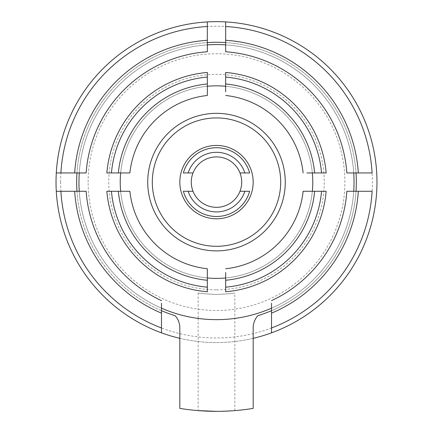 <?xml version="1.0" encoding="UTF-8"?>
<svg xmlns="http://www.w3.org/2000/svg" width="433" height="433" viewBox="0 0 433 433"><rect width="100%" height="100%" fill="white"/><g stroke="black" fill="none" stroke-linecap="round" stroke-linejoin="round"><path stroke-width="0.32" stroke-dasharray="2.17 1.62" d="M198.162 292.935L198.162 318.428A137.542 137.542 0 0 1 78.958 182.114A137.542 137.542 0 0 1 216.5 44.572A137.542 137.542 0 0 1 354.042 182.114A137.542 137.542 0 0 0 216.5 44.572A137.542 137.542 0 0 0 78.958 182.114A137.542 137.542 0 0 0 216.5 319.657A137.542 137.542 0 0 0 354.042 182.114A137.542 137.542 0 0 0 216.5 44.572A137.542 137.542 0 0 0 78.958 182.114A137.542 137.542 0 0 0 216.5 319.657A137.542 137.542 0 0 0 354.042 182.114A137.542 137.542 0 0 1 234.838 318.428C233.733 318.84 227.623 319.251 216.5 319.657C205.377 319.251 199.267 318.84 198.162 318.428L198.162 410.614A229.236 229.236 0 0 1 179.825 408.395L179.825 327.965A18.338 18.338 0 0 0 175.1 315.679A139.832 139.832 0 0 1 216.5 42.282A139.832 139.832 0 0 1 257.9 315.679A18.338 18.338 0 0 0 253.175 327.965L253.175 408.395A229.236 229.236 0 0 1 234.838 410.614L216.5 411.35M216.5 294.44C205.383 293.942 199.272 293.439 198.162 292.935C199.24 293.439 205.35 293.937 216.5 294.44C205.383 293.942 199.272 293.439 198.162 292.935C199.24 293.439 205.35 293.937 216.5 294.44C227.639 293.942 233.755 293.439 234.838 292.935C233.739 293.439 227.628 293.942 216.5 294.44C227.639 293.942 233.755 293.439 234.838 292.935C233.739 293.439 227.628 293.942 216.5 294.44M56.295 172.946L79.266 172.946A137.542 137.542 0 0 1 207.331 44.88A137.542 137.542 0 0 0 79.266 172.946L76.966 172.946A139.832 139.832 0 0 1 207.331 42.58M225.669 42.58A139.832 139.832 0 0 1 356.034 172.946M161.482 310.672A139.832 139.832 0 0 1 76.966 191.283M225.669 21.91L225.669 44.88A137.542 137.542 0 0 1 353.734 172.946A137.542 137.542 0 0 0 225.669 44.88L225.669 51.771A130.663 130.663 0 0 1 346.844 172.946L372.109 172.946M312.339 191.283A96.278 96.278 0 0 1 225.669 277.954L225.669 291.766A110.031 110.031 0 0 0 326.152 191.283L303.127 191.283A87.109 87.109 0 0 1 225.669 268.741M207.331 277.954A96.278 96.278 0 0 1 120.661 191.283L129.873 191.283A87.109 87.109 0 0 0 207.331 268.741L207.331 291.766A110.031 110.031 0 0 1 106.848 191.283L120.661 191.283M312.778 182.114A96.278 96.278 0 0 1 216.5 278.392A96.278 96.278 0 0 1 120.222 182.114A96.278 96.278 0 0 1 216.5 85.837A96.278 96.278 0 0 1 312.778 182.114M88.126 182.114A128.374 128.374 0 0 1 216.5 53.741A128.374 128.374 0 0 1 344.874 182.114A128.374 128.374 0 0 1 216.5 310.488A128.374 128.374 0 0 1 88.126 182.114M129.873 172.946A87.109 87.109 0 0 1 207.331 95.487L207.331 86.275A96.278 96.278 0 0 0 120.661 172.946L126.117 172.946M207.331 86.275L207.331 72.463A110.031 110.031 0 0 0 106.848 172.946L120.661 172.946M225.669 95.487A87.109 87.109 0 0 1 303.127 172.946M306.883 172.946L326.152 172.946A110.031 110.031 0 0 0 225.669 72.463L225.669 86.275A96.278 96.278 0 0 1 312.339 172.946M225.669 86.275L225.669 91.736M225.669 272.498L225.669 277.954M372.109 191.283L353.734 191.283A137.542 137.542 0 0 1 271.518 308.172L271.518 310.672A139.832 139.832 0 0 0 356.034 191.283M161.482 303.149L161.482 308.172A137.542 137.542 0 0 1 79.266 191.283A137.542 137.542 0 0 0 161.482 308.172L161.482 332.853M234.838 410.614L234.838 292.935M188.144 191.283L183.359 191.283A34.386 34.386 0 0 0 249.641 191.283L239.99 191.283A25.217 25.217 0 0 1 193.01 191.283M193.01 172.946A25.217 25.217 0 0 1 239.99 172.946L249.641 172.946A34.386 34.386 0 0 0 183.359 172.946L193.01 172.946M216.5 289.856A107.741 107.741 0 0 0 324.241 182.114A107.741 107.741 0 0 0 216.5 74.373A107.741 107.741 0 0 0 108.759 182.114A107.741 107.741 0 0 0 216.5 289.856M216.5 113.343A68.771 68.771 0 0 1 285.271 182.114A68.771 68.771 0 0 1 216.5 250.886A68.771 68.771 0 0 1 147.729 182.114A68.771 68.771 0 0 1 216.5 113.343M216.5 218.795A36.675 36.675 0 0 1 179.825 182.114A36.675 36.675 0 0 1 216.5 145.439A36.675 36.675 0 0 1 253.175 182.114A36.675 36.675 0 0 1 216.5 218.795M56.036 182.114A160.464 160.464 0 0 1 216.5 21.65A160.464 160.464 0 0 1 376.964 182.114A160.464 160.464 0 0 1 216.5 342.579A160.464 160.464 0 0 1 56.036 182.114M60.62 182.114A155.88 155.88 0 0 1 216.5 26.234A155.88 155.88 0 0 1 372.38 182.114A155.88 155.88 0 0 1 216.5 337.994A155.88 155.88 0 0 1 60.62 182.114M86.156 172.946A130.663 130.663 0 0 1 207.331 51.771L207.331 21.91M74.774 172.946L83.861 172.946M271.518 303.149L271.518 312.924M271.518 332.853L271.518 308.172A137.542 137.542 0 0 0 353.734 191.283L346.844 191.283A130.663 130.663 0 0 1 271.518 300.632M60.891 191.283L86.156 191.283A130.663 130.663 0 0 0 161.482 300.632M179.825 338.33A160.464 160.464 0 0 0 253.175 338.33"/><path stroke-width="0.65" d="M216.5 411.35L198.162 410.614M76.966 191.283A139.832 139.832 0 0 1 76.966 172.946L74.774 172.946M207.331 42.58A139.832 139.832 0 0 1 225.669 42.58M356.034 172.946A139.832 139.832 0 0 1 356.034 191.283M271.518 312.924L271.518 310.672A139.832 139.832 0 0 1 257.9 315.679A18.338 18.338 0 0 0 253.175 327.965L253.175 408.395A229.236 229.236 0 0 1 179.825 408.395L179.825 327.965A18.338 18.338 0 0 0 175.1 315.679A139.832 139.832 0 0 1 161.482 310.672M79.266 191.283A137.542 137.542 0 0 1 79.266 172.946M207.331 44.88A137.542 137.542 0 0 1 225.669 44.88M353.734 172.946A137.542 137.542 0 0 1 353.734 191.283M225.669 277.954A96.278 96.278 0 0 1 207.331 277.954M120.661 191.283A96.278 96.278 0 0 1 120.661 172.946M312.339 172.946A96.278 96.278 0 0 1 312.339 191.283M207.331 287.166L207.331 291.766A110.031 110.031 0 0 1 106.848 191.283L129.873 191.283A87.109 87.109 0 0 0 207.331 268.741L207.331 287.166A105.446 105.446 0 0 1 111.449 191.283M207.331 280.259A98.572 98.572 0 0 1 118.355 191.283M207.331 72.463L207.331 95.487A87.109 87.109 0 0 0 129.873 172.946L106.848 172.946A110.031 110.031 0 0 1 207.331 72.463M111.449 172.946A105.446 105.446 0 0 1 207.331 77.069M118.355 172.946A98.572 98.572 0 0 1 207.331 83.97M126.117 172.946L129.873 172.946M225.669 91.736L225.669 72.463A110.031 110.031 0 0 1 326.152 172.946L306.883 172.946M225.669 77.069A105.446 105.446 0 0 1 321.551 172.946M225.669 83.97A98.572 98.572 0 0 1 314.645 172.946M225.669 95.487A87.109 87.109 0 0 1 303.127 172.946M225.669 268.741A87.109 87.109 0 0 0 303.127 191.283L321.551 191.283A105.446 105.446 0 0 1 225.669 287.166L225.669 272.498M314.645 191.283A98.572 98.572 0 0 1 225.669 280.259M207.331 86.275A96.278 96.278 0 0 1 225.669 86.275M321.551 191.283L326.152 191.283A110.031 110.031 0 0 1 225.669 291.766L225.669 287.166M271.518 308.172A137.542 137.542 0 0 1 161.482 308.172M244.856 191.283L239.99 191.283A25.217 25.217 0 0 0 241.717 182.114A25.217 25.217 0 0 1 193.01 191.283A25.217 25.217 0 0 1 191.283 182.114A25.217 25.217 0 0 0 193.01 191.283L183.359 191.283A34.386 34.386 0 0 0 249.641 191.283L244.856 191.283A29.801 29.801 0 0 1 188.144 191.283L193.01 191.283M191.283 182.114A25.217 25.217 0 0 1 193.01 172.946A25.217 25.217 0 0 0 191.283 182.114M188.144 172.946L193.01 172.946A25.217 25.217 0 0 1 241.717 182.114A25.217 25.217 0 0 0 239.99 172.946L249.641 172.946A34.386 34.386 0 0 0 183.359 172.946L188.144 172.946A29.801 29.801 0 0 1 244.856 172.946M216.5 218.795A36.675 36.675 0 0 1 179.825 182.114A36.675 36.675 0 0 1 216.5 145.439A36.675 36.675 0 0 1 253.175 182.114A36.675 36.675 0 0 1 216.5 218.795M216.5 117.928A64.187 64.187 0 0 1 280.687 182.114A64.187 64.187 0 0 1 216.5 246.301A64.187 64.187 0 0 1 152.313 182.114A64.187 64.187 0 0 1 216.5 117.928M216.5 113.343A68.771 68.771 0 0 1 285.271 182.114A68.771 68.771 0 0 1 216.5 250.886A68.771 68.771 0 0 1 147.729 182.114A68.771 68.771 0 0 1 216.5 113.343M161.482 303.149L161.482 332.853A160.464 160.464 0 0 1 225.669 21.91A160.464 160.464 0 0 1 271.518 332.853L271.518 303.149M56.295 172.946L60.891 172.946A155.88 155.88 0 0 1 207.331 26.505L207.331 21.91M60.891 172.946L74.671 172.946A142.127 142.127 0 0 1 207.331 40.285L207.331 26.505M74.671 172.946L86.156 172.946A130.663 130.663 0 0 1 207.331 51.771L207.331 40.285M86.156 172.946L83.861 172.946M225.669 40.285L225.669 51.771A130.663 130.663 0 0 1 346.844 172.946L372.109 172.946A155.88 155.88 0 0 0 225.669 26.505L225.669 40.285A142.127 142.127 0 0 1 358.329 172.946M225.669 21.91L225.669 26.505M271.518 313.162A142.127 142.127 0 0 0 358.329 191.283L372.109 191.283A155.88 155.88 0 0 1 271.518 327.965M358.329 191.283L346.844 191.283A130.663 130.663 0 0 1 271.518 300.632M56.295 191.283L60.891 191.283L56.295 191.283M161.482 332.853A160.464 160.464 0 0 0 179.825 338.33M253.175 338.33A160.464 160.464 0 0 0 271.518 332.853M161.482 300.632A130.663 130.663 0 0 1 86.156 191.283L60.891 191.283A155.88 155.88 0 0 0 161.482 327.965M161.482 313.162A142.127 142.127 0 0 1 74.671 191.283"/></g></svg>
